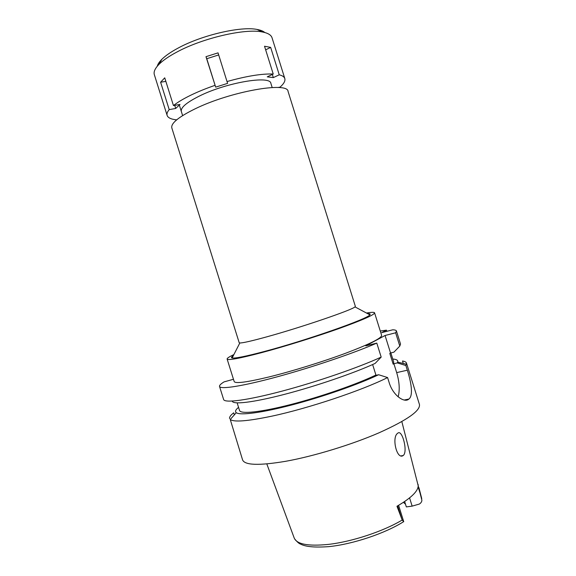 <?xml version="1.0" encoding="UTF-8"?>
<svg xmlns="http://www.w3.org/2000/svg" width="576" height="576" viewBox="0 0 576 576"><rect width="100%" height="100%" fill="white"/><g stroke="black" fill="none" stroke-linecap="round" stroke-linejoin="round"><path stroke-width="0.86" d="M404.662 501.545L406.346 506.909L412.15 506.131L419.4 504.043C421.056 502.906 421.877 501.617 421.87 500.177L401.839 421.603M403.438 502.358L405.49 504.173M266.81 463.918L294.17 537.912C296.676 544.212 307.973 546.386 328.054 544.435C351.547 541.879 383.278 531.41 402.192 520.034L396.972 506.254C412.2 497.419 419.234 490.126 418.082 484.38M402.192 520.034L403.74 521.719L398.606 505.325M403.459 455.321C407.959 451.13 402.12 428.89 397.757 433.21L397.649 433.296C391.45 437.22 396.821 460.231 403.222 455.515L403.459 455.321M237.154 402.898L239.53 410.472C240.516 414.266 260.215 412.351 290.268 404.654C320.256 396.979 356.148 384.516 375.919 375.034L375.12 375.538L378.634 374.738L387.59 377.554C362.146 390.398 308.196 408.463 271.67 416.196C247.673 421.207 233.863 422.309 230.249 419.486L242.568 459.857C244.613 465.286 259.027 465.761 285.811 461.275C313.805 456.235 351.562 444.722 379.037 432.799C407.174 420.113 420.638 410.659 419.429 404.431L406.505 363.139L405.878 365.53L397.274 362.902L397.678 362.102L406.505 364.248M407.117 399.974L404.748 399.924M406.505 363.139C406.152 362.088 404.82 361.375 402.509 361.008L403.272 363.463M390.845 352.915L393.739 362.146L393.163 364.154L393.89 363.701L396.684 372.622L407.333 370.195L405.878 365.53M407.333 370.195C411.113 381.996 413.554 395.669 408.859 399.067C404.546 403.315 392.933 395.532 389.124 382.471L387.59 377.554M392.76 359.028C396.576 359.309 398.21 360.331 397.678 362.102M393.89 363.701L397.274 362.902M396.684 372.622C399.456 381.989 399.946 390.06 398.146 396.835M378.634 374.738C358.596 384.278 323.179 396.698 292.536 404.77C261.85 412.848 240.062 415.627 236.268 412.69C234.821 411.538 235.577 409.759 238.55 407.354M372.636 364.543L375.919 375.034M393.163 364.154L389.808 353.426L390.542 352.987L385.063 335.491L395.633 332.791L396.446 330.998L400.536 344.059L399.794 346.09L393.912 352.166L390.542 352.987M233.467 379.274L224.021 381.902C220.766 383.918 219.269 385.43 219.528 386.446C220.262 389.657 242.719 386.222 277.675 376.69C312.566 367.193 354.37 352.966 376.798 343.102L365.825 345.859L385.063 335.491M380.268 331.034L386.453 330.156L381.751 332.633L392.738 329.796C394.956 329.868 396.194 330.264 396.446 330.998M227.117 359.028L234.18 381.542C235.282 383.796 246.924 382.255 269.107 376.927C292.01 371.282 323.042 361.67 346.154 353.052C369.943 343.987 381.766 338.083 381.622 335.34L374.573 312.826C374.472 314.798 362.462 320.098 338.537 328.723C315.302 336.96 284.278 346.608 261.497 352.678C239.458 358.452 227.995 360.569 227.117 359.028C226.98 358.25 229.226 356.767 233.87 354.6M386.82 331.322L386.453 330.156M376.798 343.102L381.182 357.098C358.898 367.416 317.153 381.823 282.19 391.097C247.162 400.399 224.525 403.258 223.625 399.499L219.528 386.446M232.25 401.083C232.632 404.834 252.72 402.61 284.263 394.416C315.742 386.244 353.923 373.169 375.091 363.434L381.182 357.098M234.353 414.85L233.719 412.812C230.587 415.21 229.219 417.132 229.608 418.579M399.794 346.09L395.633 332.791M366.494 313.042C371.549 312.17 374.242 312.098 374.573 312.826M233.237 355.838C231.343 357.019 230.976 357.732 232.135 357.991C235.224 358.502 245.844 356.364 263.995 351.583C305.971 340.553 368.201 318.722 369.857 314.834C370.663 313.963 369.95 313.582 367.718 313.697M266.594 336.895C301.234 327.384 352.642 309.809 354.96 306.886L355.349 306.331L288.072 91.462C287.993 81.382 230.501 91.433 195.091 108.842C178.546 116.986 170.784 123.343 171.814 127.901L239.198 342.734L239.832 342.965C242.597 343.066 251.518 341.035 266.594 336.895M272.34 74.441L273.326 77.602L279.245 74.808C282.42 75.607 284.278 76.86 284.81 78.566C285.451 80.906 283.867 83.765 280.058 87.127L277.855 87.509M273.326 77.602L267.264 76.846L273.233 74.023C261.713 73.598 246.312 76.111 227.023 81.547L218.038 52.862L205.985 56.678L215.676 87.134L227.621 83.362L227.023 81.547M176.839 119.707L176.566 119.837C171.13 119.29 167.983 117.828 167.134 115.445C166.63 113.839 167.314 111.895 169.2 109.606L175.702 108.461L180.014 104.436L173.448 105.574C177.523 102.334 183.182 98.935 190.426 95.378C197.734 91.822 205.913 88.481 214.97 85.363M272.174 87.523L270.886 83.405C270.454 75.146 226.476 82.476 199.404 96.041C186.53 102.492 180.504 107.64 181.325 111.47M165.859 81.389L160.603 82.21L169.2 109.606M160.603 82.21L164.743 77.832L173.448 105.574M284.81 78.566L272.038 37.786C271.138 34.927 267.804 32.969 262.051 31.918C244.865 28.325 202.435 38.153 176.846 52.063C169.042 56.218 163.159 60.25 159.192 64.152C155.074 68.299 153.454 71.806 154.339 74.671L167.134 115.445M279.245 74.808L270.655 47.376L264.528 46.238L273.233 74.023M270.655 47.376L265.658 49.846M218.686 54.936L206.77 58.716L215.676 87.134M206.77 58.716L205.985 56.678M264.816 32.53C263.196 31.111 260.618 30.089 257.09 29.455C240.998 26.064 201.902 35.093 178.236 48.017C171.014 51.876 165.557 55.642 161.863 59.299C159.329 61.834 157.795 64.145 157.27 66.226M174.722 105.35L175.702 108.461M401.854 519.142L397.692 505.85M421.762 498.679L418.925 487.627M412.15 506.131L409.579 497.916M418.118 486.886L421.524 497.758M294.545 538.783C297.166 541.994 299.203 543.78 300.665 544.133C305.618 546.797 315.014 547.625 328.853 546.631C352.706 544.262 385.128 533.412 403.618 521.676M408.859 399.067L404.215 400.032M236.268 412.69L230.249 419.486M354.96 306.886L369.857 314.834M239.832 342.965L232.135 357.991M179.323 105.077L182.621 115.589M403.222 455.515L401.112 455.875M257.09 29.455L262.051 31.918M161.863 59.299L159.192 64.152"/></g></svg>
